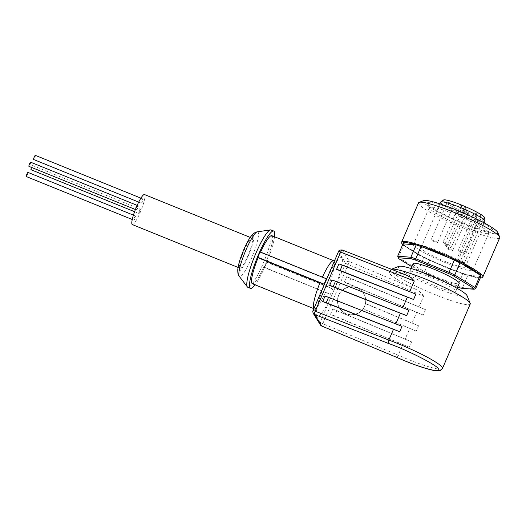 <?xml version="1.0" encoding="UTF-8"?>
<svg xmlns="http://www.w3.org/2000/svg" width="526" height="526" viewBox="0 0 526 526"><rect width="100%" height="100%" fill="white"/><g stroke="black" fill="none" stroke-linecap="round" stroke-linejoin="round"><path stroke-width="0.39" stroke-dasharray="2.63 1.97" d="M253.44 235.819C256.589 239.251 240.809 275.894 238.502 270.502C235.359 267.07 251.132 230.427 253.44 235.819M326.383 278.787L322.26 277.452A25.925 4.451 -67.9 0 1 322.392 277.169M341.834 257.95C340.618 253.861 331.867 266.57 325.811 281.226C319.453 295.388 314.561 314.351 316.856 315.948C318.072 320.038 326.824 307.322 332.879 292.666C339.237 278.504 344.129 259.542 341.834 257.95M30.62 162.199A2.242 0.388 -67.9 0 1 30.021 164.684A2.242 0.388 -67.9 0 1 28.93 166.361M137.102 207.474A2.242 0.388 -67.9 0 1 138.2 205.797A2.242 0.388 -67.9 0 1 137.602 208.283A2.242 0.388 -67.9 0 1 136.51 209.959A2.242 0.388 -67.9 0 1 137.102 207.474M31.534 167.413A2.242 0.388 -67.9 0 1 31.606 167.242A2.242 0.388 -67.9 0 1 32.697 165.565A2.242 0.388 -67.9 0 1 32.106 168.05A2.242 0.388 -67.9 0 1 31.008 169.727M139.18 210.841A2.242 0.388 -67.9 0 1 140.278 209.164A2.242 0.388 -67.9 0 1 139.679 211.643A2.242 0.388 -67.9 0 1 138.588 213.326A2.242 0.388 -67.9 0 1 139.18 210.841M27.983 172.41A2.242 0.388 -67.9 0 1 27.391 174.888A2.242 0.388 -67.9 0 1 26.3 176.565M134.472 217.685A2.242 0.388 -67.9 0 1 135.563 216.008A2.242 0.388 -67.9 0 1 134.972 218.487A2.242 0.388 -67.9 0 1 133.88 220.164A2.242 0.388 -67.9 0 1 134.472 217.685M35.327 155.361A2.242 0.388 -67.9 0 1 34.736 157.839A2.242 0.388 -67.9 0 1 33.644 159.516M141.816 200.63A2.242 0.388 -67.9 0 1 142.908 198.953A2.242 0.388 -67.9 0 1 142.316 201.438A2.242 0.388 -67.9 0 1 141.224 203.115A2.242 0.388 -67.9 0 1 141.816 200.63M239.613 267.925A16.201 2.781 -67.9 0 1 243.775 251.178A16.201 2.781 -67.9 0 1 252.059 238.146A16.201 2.781 -67.9 0 1 252.329 238.39A16.201 2.781 -67.9 0 1 248.167 255.143A16.201 2.781 -67.9 0 1 239.889 268.175A16.201 2.781 -67.9 0 1 239.613 267.925M132.309 224.576A16.201 2.781 112.1 0 0 140.587 211.544A16.201 2.781 112.1 0 0 144.755 194.791A16.201 2.781 112.1 0 0 144.479 194.548M271.035 229.941A30.929 5.313 -67.9 0 1 271.561 230.414A30.929 5.313 -67.9 0 1 262.855 264.17A30.929 5.313 -67.9 0 1 247.799 287.275M333.701 260.745A25.925 4.451 -67.9 0 1 334.141 261.139A25.925 4.451 -67.9 0 1 327.981 286.709L332.669 288.952L330.354 294.323L263.815 267.011A25.925 4.451 -67.9 0 1 252.375 283.724M391.397 269.266A43.303 5.326 -156.7 0 0 391.239 269.319A43.303 5.326 -156.7 0 0 390.667 269.792A43.303 5.326 -156.7 0 0 390.903 270.897A43.303 5.326 -156.7 0 0 435.252 294.705A43.303 5.326 -156.7 0 0 470.211 304.048M338.488 251.573A2.946 0.362 -156.7 0 0 338.501 251.652L345.628 263.178L320.189 322.247L313.062 310.721L338.501 251.652A2.946 2.88 148.3 0 1 342.347 250.054L406.539 275.23A43.303 5.326 -156.7 0 0 389.516 272.481A43.303 5.326 -156.7 0 0 389.746 273.586A43.303 5.326 -156.7 0 0 415.047 288.991L349.474 261.58L321.78 326.048M338.889 263.986L409.688 291.68M409.662 291.746A43.303 5.326 23.3 0 1 415.895 294.126M331.945 280.095L402.752 307.789M402.725 307.855A43.303 5.326 23.3 0 1 408.958 310.235M325.009 296.204L395.815 323.898M395.789 323.963A43.303 5.326 23.3 0 1 402.015 326.35M342.347 250.054L349.474 261.58A2.946 2.88 -31.7 0 0 345.628 263.178A2.946 0.362 -156.7 0 0 348.409 264.696L423.647 296.151L419.025 306.895L346.726 276.669L344.412 282.041L416.71 312.26L412.082 323.003L365.491 303.522A14.143 13.978 -12 0 0 340.066 292.897L338.81 295.04A14.143 13.978 -12 0 0 338.448 295.888L337.751 298.262A14.143 13.978 -12 0 0 363.177 308.894L409.774 328.369L405.145 339.112L332.846 308.887L330.538 314.259L402.837 344.484L397.163 357.555M409.774 328.369A43.303 5.326 -156.7 0 0 416.244 331.137L363.177 308.894M363.216 309.097L364.663 306.526L365.491 303.522M364.577 306.152A14.143 13.978 168 0 1 337.751 303.653A14.143 13.978 168 0 1 352.972 286.795A14.143 13.978 168 0 1 364.577 306.152M398.886 266.347A37.412 4.603 -156.7 0 0 436.909 288.274A37.412 4.603 -156.7 0 0 467.075 295.711M435.535 286.052A25.038 3.077 -156.7 0 0 455.753 291.457A25.038 3.077 -156.7 0 0 429.972 277.051A25.038 3.077 -156.7 0 0 409.754 271.646A25.038 3.077 -156.7 0 0 435.535 286.052M413.226 263.592A25.038 3.077 -156.7 0 0 439.006 277.998A25.038 3.077 -156.7 0 0 459.218 283.402M418.532 202.858A44.184 5.438 -156.7 0 0 464.024 228.277A44.184 5.438 -156.7 0 0 499.7 237.811M423.7 200.59A40.653 5.004 -156.7 0 0 465.023 224.418A40.653 5.004 -156.7 0 0 497.8 232.499M456.515 210.65A35.939 4.418 -156.7 0 0 427.533 203.509A35.939 4.418 -156.7 0 0 464.497 223.57A35.939 4.418 -156.7 0 0 493.04 231.723A35.939 4.418 -156.7 0 0 456.515 210.65M462.716 226.16A32.402 3.984 23.3 0 1 429.394 208.072A32.402 3.984 23.3 0 1 429.354 207.52A32.402 3.984 23.3 0 1 455.516 214.509A32.402 3.984 23.3 0 1 488.878 233.15A32.402 3.984 23.3 0 1 488.45 233.505A32.402 3.984 23.3 0 1 462.716 226.16M446.758 263.21A32.402 3.984 23.3 0 1 413.397 244.57A32.402 3.984 23.3 0 1 439.558 251.56A32.402 3.984 23.3 0 1 472.92 270.206A32.402 3.984 23.3 0 1 446.758 263.21M445.844 261.731A24.157 2.972 -156.7 0 0 465.346 266.938A24.157 2.972 -156.7 0 0 440.479 253.045A24.157 2.972 -156.7 0 0 420.978 247.831A24.157 2.972 -156.7 0 0 445.844 261.731M440.63 202.188A24.157 2.972 -156.7 0 0 465.503 216.087A24.157 2.972 -156.7 0 0 477.917 220.499L460.112 261.849L457.982 260.705A3.827 0.473 23.3 0 1 456.64 259.706A3.827 0.473 23.3 0 1 458.698 260.14A3.827 0.473 23.3 0 1 462.328 261.738L464.451 262.875A24.157 2.972 23.3 0 1 460.112 261.849M464.451 262.875L482.257 221.531A24.157 2.972 -156.7 0 0 485.005 221.295M482.257 221.531L482.164 218.172A22.454 2.761 -156.7 0 0 484.624 217.738M443.484 200.018A22.454 2.761 -156.7 0 0 466.47 213.096A22.454 2.761 -156.7 0 0 477.825 217.146L477.917 220.499M449.815 249.929A3.537 0.434 23.3 0 1 446.173 247.897A3.537 0.434 23.3 0 1 449.026 248.66A3.537 0.434 23.3 0 1 452.669 250.692A3.537 0.434 23.3 0 1 449.815 249.929M465.221 211.071A3.537 0.434 -156.7 0 0 462.361 210.308A3.537 0.434 -156.7 0 0 466.003 212.34A3.537 0.434 -156.7 0 0 468.857 213.102A3.537 0.434 -156.7 0 0 465.221 211.071M434.732 241.835A3.537 0.434 23.3 0 1 431.09 239.797A3.537 0.434 23.3 0 1 433.943 240.56A3.537 0.434 23.3 0 1 437.586 242.598A3.537 0.434 23.3 0 1 434.732 241.835M450.131 202.97A3.537 0.434 -156.7 0 0 447.278 202.208A3.537 0.434 -156.7 0 0 450.92 204.246A3.537 0.434 -156.7 0 0 453.774 205.008A3.537 0.434 -156.7 0 0 450.131 202.97M448.178 247.286A3.537 0.434 23.3 0 1 444.536 245.248A3.537 0.434 23.3 0 1 447.396 246.01A3.537 0.434 23.3 0 1 451.032 248.048A3.537 0.434 23.3 0 1 448.178 247.286M463.584 208.421A3.537 0.434 -156.7 0 0 460.73 207.658A3.537 0.434 -156.7 0 0 464.366 209.69A3.537 0.434 -156.7 0 0 467.219 210.459A3.537 0.434 -156.7 0 0 463.584 208.421M446.541 244.636A3.537 0.434 23.3 0 1 442.905 242.604A3.537 0.434 23.3 0 1 445.759 243.367A3.537 0.434 23.3 0 1 449.395 245.399A3.537 0.434 23.3 0 1 446.541 244.636M461.946 205.778A3.537 0.434 -156.7 0 0 459.093 205.015A3.537 0.434 -156.7 0 0 462.729 207.047A3.537 0.434 -156.7 0 0 465.582 207.809A3.537 0.434 -156.7 0 0 461.946 205.778M461.624 252.73A3.537 0.434 23.3 0 1 457.988 250.698A3.537 0.434 23.3 0 1 460.842 251.461A3.537 0.434 23.3 0 1 464.478 253.493A3.537 0.434 23.3 0 1 461.624 252.73M477.029 213.872A3.537 0.434 -156.7 0 0 474.176 213.109A3.537 0.434 -156.7 0 0 477.812 215.141A3.537 0.434 -156.7 0 0 480.665 215.903A3.537 0.434 -156.7 0 0 477.029 213.872M274.533 236.766A30.929 5.313 -67.9 0 1 255.057 284.809M260.534 252.099A25.925 4.451 -67.9 0 0 260.403 252.381L260.12 251.928M271.843 235.674A25.925 4.451 -67.9 0 1 266.123 261.646L266.406 262.099L264.091 267.464L330.354 294.323M263.815 267.011L264.091 267.464M327.981 286.709L266.123 261.646M260.403 252.381L322.26 277.452M332.669 288.952L266.406 262.099M338.448 295.888L337.751 298.262M402.837 344.484A43.303 5.326 -156.7 0 0 409.3 347.245L334.543 316.172A5.891 0.723 23.3 0 1 330.538 314.259M332.846 308.887A5.891 0.723 -156.7 0 0 336.857 310.8L411.615 341.874A43.303 5.326 23.3 0 1 405.145 339.112M365.531 303.726L418.551 325.765A43.303 5.326 23.3 0 1 412.082 323.003M416.71 312.26A43.303 5.326 -156.7 0 0 423.18 315.028L348.422 283.948A5.891 0.723 23.3 0 1 344.412 282.041M346.726 276.669A5.891 0.723 -156.7 0 0 350.737 278.583L425.495 309.656A43.303 5.326 23.3 0 1 419.025 306.895M423.647 296.151C421.523 292.936 418.65 290.549 415.047 288.991M340.066 292.897L338.81 295.04M411.865 266.748L418.874 271.061A41.238 5.076 -156.7 0 0 423.936 273.52L456.759 286.821A41.238 5.076 -156.7 0 0 457.627 287.104M418.874 271.061L418.617 269.812L423.936 257.457L403.771 245.031L398.452 257.378L418.617 269.812A42.422 5.221 23.3 0 0 424.285 272.553L423.936 273.52M399.004 258.818L398.452 257.378A42.422 5.221 23.3 0 1 397.768 256.366M461.157 288.202L462.518 287.604L475.662 288.669M456.759 286.821L457.594 286.059L462.913 273.704L429.604 260.206L424.285 272.553L457.594 286.059A42.422 5.221 23.3 0 0 462.518 287.604L467.838 275.249L480.981 276.321M403.021 243.821A42.422 5.221 -156.7 0 0 403.771 245.031M462.913 273.704A42.422 5.221 -156.7 0 0 467.838 275.249M423.936 257.457A42.422 5.221 -156.7 0 0 429.604 260.206M482.164 218.172L481.29 217.705A3.827 0.473 -156.7 0 0 477.661 216.107A3.827 0.473 -156.7 0 0 475.603 215.673A3.827 0.473 -156.7 0 0 476.95 216.673L477.825 217.146M257.293 231.848A24.13 4.149 -67.9 0 1 258.135 232.255A24.13 4.149 -67.9 0 1 251.343 258.588A24.13 4.149 -67.9 0 1 239.258 276.341M401.654 242.059A44.184 5.438 -156.7 0 0 447.146 267.478A44.184 5.438 -156.7 0 0 482.815 277.011M480.258 277.998L464.622 274.454L446.85 267.912L423.075 257.207L402.692 244.597M325.673 292.081A25.925 4.451 -67.9 0 1 314.232 308.795A25.925 4.451 -67.9 0 1 313.937 308.584M313.246 313.358A2.946 2.88 148.3 0 1 313.062 310.721M442.458 368.489A43.303 5.326 23.3 0 1 398.208 355.221L322.971 323.766A2.946 0.362 23.3 0 1 320.189 322.247A2.946 2.88 -31.7 0 0 320.373 324.884M411.615 341.874L409.3 347.245M418.551 325.765L416.244 331.137M425.495 309.656L423.18 315.028M336.857 310.8L334.543 316.172M350.737 278.583L348.422 283.948M481.29 217.705L462.328 261.738M457.982 260.705L476.95 216.673M313.904 308.657L316.488 310.669L316.902 311.635L317.25 307.677C318.296 301.746 320.722 294.014 324.535 284.494C328.461 275.118 331.991 268.148 335.134 263.585L337.607 260.561L334.437 260.975M402.666 244.656L418.801 255.018L446.857 267.918L466.503 275.059L476.563 277.669L480.231 278.057M137.154 205.377L138.2 205.797M32.697 165.565L140.278 209.164M133.426 215.141L135.563 216.008M140.909 198.144L142.908 198.953M252.059 238.146L250.225 237.404M389.516 272.481L390.667 269.792M455.753 291.457L457.101 288.314M429.394 208.072L427.533 203.509M413.397 244.57L429.354 207.52M465.346 266.938L484.282 222.971M462.361 210.308L446.173 247.897M447.278 202.208L431.09 239.797M460.73 207.658L444.536 245.248M459.093 205.015L442.905 242.604M474.176 213.109L457.988 250.698M239.889 268.175L238.054 267.432M409.754 271.646L411.108 268.51M488.45 233.505L493.04 231.723M472.92 270.206L488.878 233.15M420.978 247.831L439.914 203.864M475.603 215.673L456.64 259.706M468.857 213.102L452.669 250.692M453.774 205.008L437.586 242.598M467.219 210.459L451.032 248.048M465.582 207.809L449.395 245.399M480.665 215.903L464.478 253.493M138.713 202.102L141.224 203.115M132.25 219.506L133.88 220.164M134.59 211.702L138.588 213.326M135.412 209.512L136.51 209.959"/><path stroke-width="0.79" d="M313.937 308.584A25.925 4.451 -67.9 0 1 313.792 308.394A25.925 4.451 -67.9 0 1 319.946 282.824L324.075 284.152L326.383 278.787L260.12 251.928L257.812 257.299L258.088 257.753A25.925 4.451 -67.9 0 0 251.934 283.323A25.925 4.451 -67.9 0 0 252.375 283.724L313.904 308.657M135.412 209.512L28.93 166.361A2.242 0.388 -67.9 0 1 29.528 163.875A2.242 0.388 -67.9 0 1 30.62 162.199L137.154 205.377M132.25 219.506L26.3 176.565A2.242 0.388 -67.9 0 1 26.892 174.086A2.242 0.388 -67.9 0 1 27.983 172.41L133.426 215.141M138.713 202.102L33.644 159.516A2.242 0.388 -67.9 0 1 34.236 157.037A2.242 0.388 -67.9 0 1 35.327 155.361L140.909 198.144M250.225 237.404L144.479 194.548A16.201 2.781 112.1 0 0 136.201 207.579A16.201 2.781 112.1 0 0 132.033 224.326A16.201 2.781 112.1 0 0 132.309 224.576L238.054 267.432M255.057 284.809A30.929 5.313 -67.9 0 1 250.494 288.366L247.799 287.275A30.929 5.313 -67.9 0 1 247.365 286.926A30.929 5.313 -67.9 0 1 247.279 286.801A30.929 5.313 -67.9 0 1 255.984 253.045A30.929 5.313 -67.9 0 1 270.482 229.888A30.929 5.313 -67.9 0 1 271.035 229.941L273.724 231.032A30.929 5.313 -67.9 0 1 274.25 231.506A30.929 5.313 -67.9 0 1 274.533 236.766M250.494 288.366A30.929 5.313 -67.9 0 1 249.968 287.893A30.929 5.313 -67.9 0 1 257.918 255.912A30.929 5.313 -67.9 0 1 273.724 231.032M321.78 326.048L314.594 314.495L388.451 343.458L388.845 340.079A43.303 5.326 23.3 0 1 442.221 367.385A43.303 5.326 23.3 0 1 442.458 368.489L470.211 304.048A43.303 5.326 -156.7 0 0 470.165 303.311A43.303 5.326 -156.7 0 0 469.974 302.943A43.303 5.326 -156.7 0 0 425.633 279.135A43.303 5.326 -156.7 0 0 391.397 269.266M406.539 275.23L411.168 277.616L414.291 281.009L340.631 252.118A2.946 0.756 -68.6 0 1 342.268 249.995A2.946 0.756 -68.6 0 1 342.347 250.054M409.688 291.68L414.291 281.009M413.581 299.498A43.303 5.326 -156.7 0 0 407.348 297.118L336.574 269.358L338.889 263.986A5.891 0.723 23.3 0 1 342.419 265.13L415.895 294.126L413.581 299.498L340.112 270.502L342.419 265.13M402.752 307.789L407.348 297.118M406.644 315.607A43.303 5.326 -156.7 0 0 400.411 313.226L329.638 285.467L331.945 280.095A5.891 0.723 23.3 0 1 335.483 281.239L408.958 310.235L406.644 315.607L333.168 286.611L335.483 281.239M395.815 323.898L400.411 313.226M399.707 331.715A43.303 5.326 -156.7 0 0 393.474 329.335L322.694 301.576L325.009 296.204A5.891 0.723 23.3 0 1 328.546 297.354L402.015 326.35L399.707 331.715L326.232 302.72L328.546 297.354M320.373 324.884L321.741 326.054L397.163 357.555L321.721 326.021A2.946 2.88 -31.7 0 1 320.373 324.884L313.246 313.358A2.946 2.88 148.3 0 0 314.594 314.495A2.946 0.756 -68.6 0 1 315.192 311.188L388.845 340.079L393.474 329.335M470.165 303.311L467.075 295.711A37.412 4.603 -156.7 0 0 428.598 274.828A37.412 4.603 -156.7 0 0 398.886 266.347L391.383 269.259M457.101 288.314L459.218 283.402A25.038 3.077 -156.7 0 0 433.437 268.996A25.038 3.077 -156.7 0 0 413.226 263.592L411.108 268.51M480.231 278.057L481.632 277.899L482.815 277.011L499.7 237.811A44.184 5.438 -156.7 0 0 499.654 237.062A44.184 5.438 -156.7 0 0 454.208 212.392A44.184 5.438 -156.7 0 0 419.117 202.372A44.184 5.438 -156.7 0 0 418.532 202.858L401.654 242.059L401.825 243.538L402.666 244.656M499.654 237.062L497.8 232.499A40.653 5.004 -156.7 0 0 455.989 209.808A40.653 5.004 -156.7 0 0 423.7 200.59L419.117 202.372M484.282 222.971L485.005 221.295A24.157 2.972 -156.7 0 0 485.031 221.078A24.157 2.972 -156.7 0 0 460.132 207.402A24.157 2.972 -156.7 0 0 440.775 202.017A24.157 2.972 -156.7 0 0 440.63 202.188L439.914 203.864M485.031 221.078L484.624 217.738A22.454 2.761 -156.7 0 0 461.48 205.022A22.454 2.761 -156.7 0 0 443.484 200.018L440.775 202.017M260.534 252.099A25.925 4.451 -67.9 0 1 271.843 235.674L333.701 260.745A25.925 4.451 -67.9 0 0 322.392 277.169M319.946 282.824L258.088 257.753M324.075 284.152L257.812 257.299M336.574 269.358A5.891 0.723 23.3 0 1 340.112 270.502M329.638 285.467A5.891 0.723 23.3 0 1 333.168 286.611M322.694 301.576A5.891 0.723 23.3 0 1 326.232 302.72M457.627 287.104A41.238 5.076 -156.7 0 0 461.157 288.202L474.11 289.254A41.238 5.076 -156.7 0 0 473.446 288.176L453.57 275.933A41.238 5.076 -156.7 0 0 448.514 273.474L415.685 260.173A41.238 5.076 -156.7 0 0 411.293 258.792L398.333 257.74A41.238 5.076 -156.7 0 0 398.386 257.885A41.238 5.076 -156.7 0 0 399.004 258.818L411.865 266.748M398.333 257.74L397.702 256.175L403.021 243.821L416.171 244.892L410.852 257.247L397.702 256.175A42.422 5.221 23.3 0 0 397.768 256.366L398.386 257.885M411.293 258.792L410.852 257.247A42.422 5.221 23.3 0 1 415.77 258.785L421.089 246.438L454.405 259.936L449.086 272.29L415.77 258.785L415.685 260.173M448.514 273.474L449.086 272.29A42.422 5.221 23.3 0 1 454.753 275.039L460.072 262.684L480.238 275.118L474.919 287.466L454.753 275.039L453.57 275.933M473.446 288.176L474.919 287.466A42.422 5.221 23.3 0 1 475.662 288.669L480.981 276.321A42.422 5.221 -156.7 0 0 480.238 275.118M474.11 289.254L475.662 288.669M421.089 246.438A42.422 5.221 -156.7 0 0 416.171 244.892M460.072 262.684A42.422 5.221 -156.7 0 0 454.405 259.936M134.59 211.702L31.008 169.727A2.242 0.388 -67.9 0 1 31.534 167.413M257.293 231.848C252.914 232.275 248.075 239.034 242.762 252.138C240.658 257.681 238.889 261.968 237.798 269.292C237.693 272.803 238.048 274.966 238.87 275.775L239.258 276.341A24.13 4.149 -67.9 0 1 239.192 276.242A24.13 4.149 -67.9 0 1 245.984 249.909A24.13 4.149 -67.9 0 1 257.293 231.848L270.482 229.888M482.815 277.011A44.184 5.438 -156.7 0 0 437.323 251.592A44.184 5.438 -156.7 0 0 401.654 242.059M402.692 244.597L403.863 242.138L413.357 243.873L437.159 252.237L467.91 266.577L480.35 274.585L480.258 277.998M313.062 310.721A2.946 0.362 23.3 0 1 313.049 310.642A2.946 0.362 23.3 0 1 315.192 311.188L340.631 252.118A2.946 0.362 -156.7 0 0 338.488 251.573L313.049 310.642C312.661 310.965 312.727 311.865 313.246 313.358M388.451 343.458C407.282 349.974 438.539 365.945 438.375 368.976C443.648 374.216 417.848 367.063 397.163 357.555M334.437 260.975L333.701 260.745M239.258 276.341L247.365 286.926M338.488 251.573C338.724 250.409 339.987 249.883 342.268 249.995L407.282 275.499M397.156 357.581C412.206 364.13 424.212 368.384 433.187 370.343L440.104 370.58L442.458 368.489"/></g></svg>
